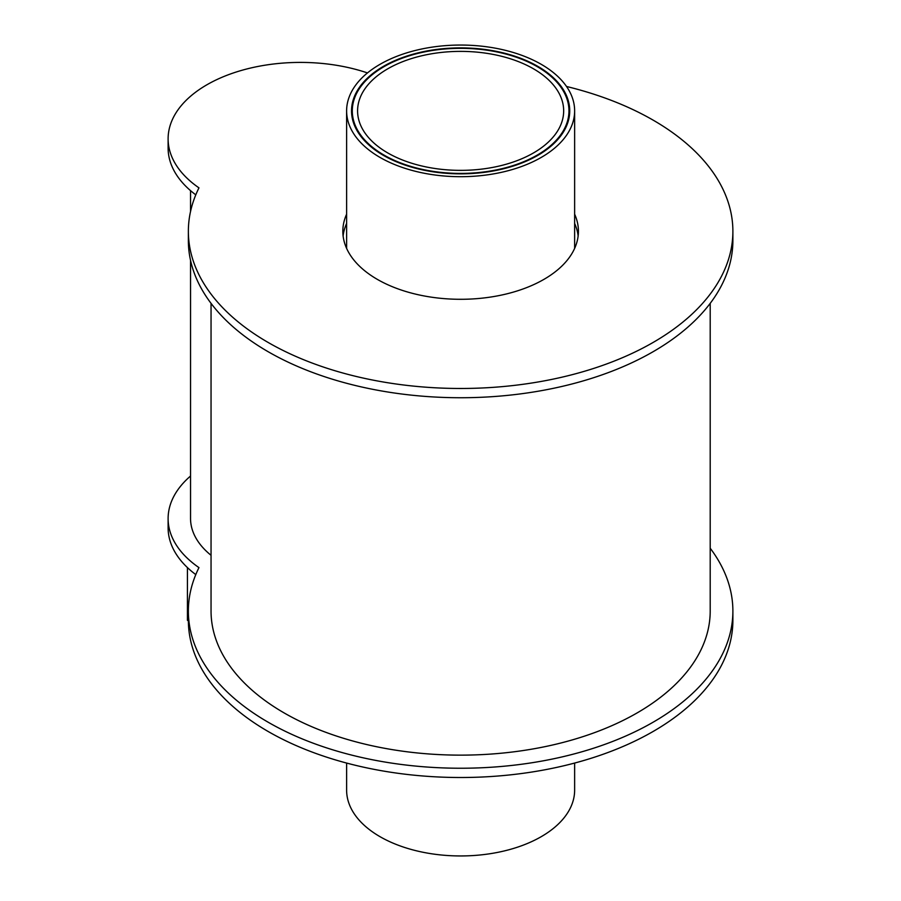 <?xml version="1.0" encoding="UTF-8"?>
<svg xmlns="http://www.w3.org/2000/svg" width="901" height="901" viewBox="0 0 901 901"><rect width="100%" height="100%" fill="white"/><g stroke="black" fill="none" stroke-linecap="round" stroke-linejoin="round"><path stroke-width="1.35" d="M710.202 548.225A272.26 157.191 180 0 1 732.885 611.047L732.885 620.316A272.26 157.191 180 0 1 460.625 777.507A272.26 157.191 180 0 1 188.365 620.316L188.365 611.047A272.26 157.191 180 0 1 198.963 567.619A132.346 76.416 180 0 1 168.115 518.582A132.346 76.416 180 0 1 190.539 476.021M732.885 611.047A272.26 157.191 180 0 1 460.625 768.238A272.26 157.191 180 0 1 188.365 611.047M195.787 574.601A132.346 76.416 180 0 1 168.115 527.84L168.115 518.582M574.635 763.057L574.635 790.132A114.01 65.818 180 0 1 460.625 855.95A114.01 65.818 180 0 1 346.615 790.132L346.615 763.057M383.488 155.411A109.089 62.98 180 0 1 351.536 110.868A109.089 62.98 180 0 1 460.625 47.888A109.089 62.98 180 0 1 569.725 110.868A109.089 62.98 180 0 1 502.375 169.061A109.089 62.98 180 0 1 383.488 155.411M380.008 157.416A114.01 65.818 0 0 0 504.256 171.686A114.01 65.818 0 0 0 574.635 110.868A114.01 65.818 0 0 0 460.625 45.05A114.01 65.818 0 0 0 346.615 110.868A114.01 65.818 0 0 0 380.008 157.416M384.017 155.096A108.334 62.552 0 0 0 502.082 168.656A108.334 62.552 0 0 0 568.959 110.868A108.334 62.552 0 0 0 460.625 48.327A108.334 62.552 0 0 0 352.291 110.868A108.334 62.552 0 0 0 384.017 155.096M387.768 152.945A103.041 59.489 180 0 1 357.584 110.868A103.041 59.489 180 0 1 460.625 51.38A103.041 59.489 180 0 1 563.666 110.868A103.041 59.489 180 0 1 500.055 165.84A103.041 59.489 180 0 1 387.768 152.945M574.635 214.19A117.794 68.003 180 0 1 578.419 231.287A117.794 68.003 180 0 1 505.698 294.12A117.794 68.003 180 0 1 377.339 279.378A117.794 68.003 180 0 1 342.83 231.287A117.794 68.003 180 0 1 346.615 214.19M578.138 235.916A117.794 68.003 0 0 0 574.635 223.459M346.615 223.459A117.794 68.003 0 0 0 343.112 235.916M566.515 86.473A272.26 157.191 180 0 1 732.885 231.287L732.885 240.544A272.26 157.191 180 0 1 460.625 397.735A272.26 157.191 180 0 1 188.365 240.544L188.365 231.287A272.26 157.191 180 0 1 198.963 187.859A132.346 76.416 180 0 1 168.115 138.822A132.346 76.416 180 0 1 234.71 72.508A132.346 76.416 180 0 1 367.473 72.925M732.885 231.287A272.26 157.191 180 0 1 460.625 388.477A272.26 157.191 180 0 1 188.365 231.287M195.787 194.841A132.346 76.416 180 0 1 168.115 148.079L168.115 138.822M187.431 567.596L187.431 620.305L188.365 620.845M211.048 555.298A109.663 63.307 180 0 1 190.539 518.435L190.539 260.378M710.202 303.367L710.202 611.047A249.577 144.092 180 0 1 556.131 744.17A249.577 144.092 180 0 1 284.153 712.939A249.577 144.092 180 0 1 211.048 611.047L211.048 303.367M568.959 118.279L568.959 110.868M352.291 118.279L352.291 110.868M346.615 110.868L346.615 248.383M574.635 110.868L574.635 248.383M190.539 190.64L190.539 211.453"/></g></svg>
